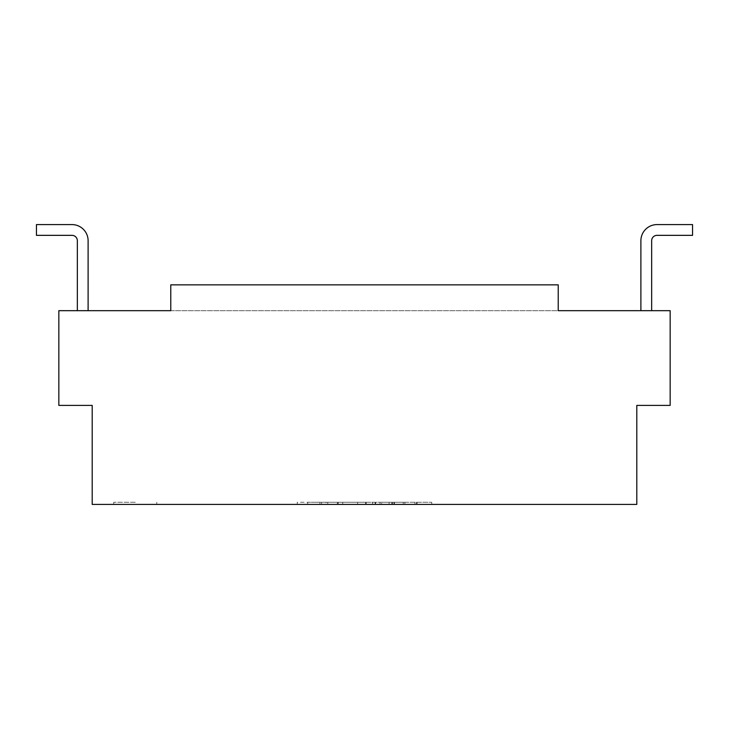 <?xml version="1.0" encoding="UTF-8"?>
<svg xmlns="http://www.w3.org/2000/svg" width="729" height="729" viewBox="0 0 729 729"><rect width="100%" height="100%" fill="white"/><g stroke="black" fill="none" stroke-linecap="round" stroke-linejoin="round"><path stroke-width="0.55" stroke-dasharray="3.65 2.73" d="M319.958 504.413L307.711 504.413L307.711 502.263L319.958 502.263L319.958 504.413L311.237 504.413L403.228 504.413L319.958 504.413M393.952 502.263L404.887 502.263L404.887 504.413L404.887 502.263L404.887 504.413L404.887 502.263L400.804 502.263L400.804 504.413L327.786 504.413L431.741 504.413L327.786 504.413L403.228 504.413L403.228 502.263L403.228 504.413L327.786 504.413L394.435 504.413L380.037 504.413L381.695 504.413L381.695 502.263L404.887 502.263L392.494 502.263L392.494 504.413L327.786 504.413L327.786 502.263L431.741 502.263L311.237 502.263L337.545 502.263L337.545 504.413L404.887 504.413L393.952 504.413L393.952 502.263L393.952 504.413M321.626 502.263L321.626 504.413L297.259 504.413L297.259 502.263L321.626 502.263M366.815 502.263L338.238 502.263L394.435 502.263L366.815 502.263L366.815 504.413L338.238 504.413L366.815 504.413M670.161 310.682L58.839 310.682L58.839 405.397L92.2 405.397L92.2 504.413L636.8 504.413L636.8 405.397L670.161 405.397L670.161 310.682M170.768 310.682L558.232 310.682L558.232 284.857L170.768 284.857L170.768 310.682L170.768 284.857L558.232 284.857L558.232 310.682L558.232 284.857L170.768 284.857L170.768 310.682M77.347 310.682L88.109 310.682L77.347 310.682L88.109 310.682L77.347 310.682L88.109 310.682L77.347 310.682L88.109 310.682L77.347 310.682L88.109 310.682L77.347 310.682L88.109 310.682L77.347 310.682L88.109 310.682L77.347 310.682L88.109 310.682L77.347 310.682L88.109 310.682L77.347 310.682L88.109 310.682L77.347 310.682L88.109 310.682L77.347 310.682L88.109 310.682L77.347 310.682L77.347 240.725A5.385 5.385 0 0 0 71.971 235.349A5.385 5.385 0 0 1 77.347 240.725A5.385 5.385 0 0 0 71.971 235.349A5.385 5.385 0 0 1 77.347 240.725A5.385 5.385 0 0 0 71.971 235.349L36.45 235.349L71.971 235.349L36.45 235.349L71.971 235.349L36.45 235.349L36.45 224.587L71.971 224.587A16.147 16.147 0 0 1 88.109 240.725L88.109 310.682L88.109 240.725A16.147 16.147 0 0 0 71.971 224.587A16.147 16.147 0 0 1 88.109 240.725A16.147 16.147 0 0 0 71.971 224.587L36.45 224.587L36.45 235.349L36.45 224.587L36.45 235.349L36.45 224.587L36.45 235.349L71.971 235.349A5.385 5.385 0 0 1 77.347 240.725A5.385 5.385 0 0 0 71.971 235.349A5.385 5.385 0 0 1 77.347 240.725L77.347 310.682L77.347 240.725A5.385 5.385 0 0 0 71.971 235.349L36.45 235.349L36.45 224.587L71.971 224.587L36.45 224.587L36.45 235.349L36.45 224.587L36.45 235.349L36.45 224.587L36.45 235.349L71.971 235.349L36.45 235.349L71.971 235.349L36.45 235.349L36.45 224.587L36.45 235.349L71.971 235.349L36.45 235.349L71.971 235.349L36.45 235.349L36.45 224.587L71.971 224.587L36.45 224.587L36.45 235.349L36.45 224.587L71.971 224.587L36.45 224.587L36.45 235.349L71.971 235.349A5.385 5.385 0 0 1 77.347 240.725A5.385 5.385 0 0 0 71.971 235.349A5.385 5.385 0 0 1 77.347 240.725A5.385 5.385 0 0 0 71.971 235.349A5.385 5.385 0 0 1 77.347 240.725A5.385 5.385 0 0 0 71.971 235.349A5.385 5.385 0 0 1 77.347 240.725A5.385 5.385 0 0 0 71.971 235.349L36.45 235.349L71.971 235.349L36.45 235.349L36.45 224.587L36.45 235.349L71.971 235.349A5.385 5.385 0 0 1 77.347 240.725L77.347 310.682L77.347 240.725A5.385 5.385 0 0 0 71.971 235.349A5.385 5.385 0 0 1 77.347 240.725A5.385 5.385 0 0 0 71.971 235.349A5.385 5.385 0 0 1 77.347 240.725L77.347 310.682L77.347 240.725A5.385 5.385 0 0 0 71.971 235.349L36.45 235.349L36.45 224.587L71.971 224.587A16.147 16.147 0 0 1 88.109 240.725A16.147 16.147 0 0 0 71.971 224.587A16.147 16.147 0 0 1 88.109 240.725A16.147 16.147 0 0 0 71.971 224.587L36.45 224.587L36.45 235.349L36.45 224.587L71.971 224.587A16.147 16.147 0 0 1 88.109 240.725L88.109 310.682L88.109 240.725A16.147 16.147 0 0 0 71.971 224.587A16.147 16.147 0 0 1 88.109 240.725A16.147 16.147 0 0 0 71.971 224.587A16.147 16.147 0 0 1 88.109 240.725A16.147 16.147 0 0 0 71.971 224.587A16.147 16.147 0 0 1 88.109 240.725A16.147 16.147 0 0 0 71.971 224.587L36.45 224.587L71.971 224.587A16.147 16.147 0 0 1 88.109 240.725A16.147 16.147 0 0 0 71.971 224.587A16.147 16.147 0 0 1 88.109 240.725L88.109 310.682L88.109 240.725A16.147 16.147 0 0 0 71.971 224.587A16.147 16.147 0 0 1 88.109 240.725A16.147 16.147 0 0 0 71.971 224.587A16.147 16.147 0 0 1 88.109 240.725L88.109 310.682L88.109 240.725M640.891 310.682L651.653 310.682L640.891 310.682L651.653 310.682L640.891 310.682L651.653 310.682L640.891 310.682L651.653 310.682L640.891 310.682L651.653 310.682L640.891 310.682L651.653 310.682L640.891 310.682L651.653 310.682L640.891 310.682L651.653 310.682L640.891 310.682L651.653 310.682L640.891 310.682L651.653 310.682L640.891 310.682L651.653 310.682L640.891 310.682L651.653 310.682L640.891 310.682L640.891 240.725A16.147 16.147 0 0 1 657.029 224.587L692.55 224.587L692.55 235.349L692.55 224.587L657.029 224.587A16.147 16.147 0 0 0 640.891 240.725A16.147 16.147 0 0 1 657.029 224.587A16.147 16.147 0 0 0 640.891 240.725L640.891 310.682L640.891 240.725A16.147 16.147 0 0 1 657.029 224.587A16.147 16.147 0 0 0 640.891 240.725A16.147 16.147 0 0 1 657.029 224.587L692.55 224.587L692.55 235.349L657.029 235.349L692.55 235.349L657.029 235.349L692.55 235.349L692.55 224.587L692.55 235.349L657.029 235.349A5.385 5.385 0 0 0 651.653 240.725L651.653 310.682L651.653 240.725A5.385 5.385 0 0 1 657.029 235.349A5.385 5.385 0 0 0 651.653 240.725A5.385 5.385 0 0 1 657.029 235.349A5.385 5.385 0 0 0 651.653 240.725L651.653 310.682L651.653 240.725A5.385 5.385 0 0 1 657.029 235.349L692.55 235.349L692.55 224.587L657.029 224.587L692.55 224.587L692.55 235.349L657.029 235.349L692.55 235.349L692.55 224.587L657.029 224.587A16.147 16.147 0 0 0 640.891 240.725A16.147 16.147 0 0 1 657.029 224.587A16.147 16.147 0 0 0 640.891 240.725A16.147 16.147 0 0 1 657.029 224.587A16.147 16.147 0 0 0 640.891 240.725L640.891 310.682L640.891 240.725A16.147 16.147 0 0 1 657.029 224.587A16.147 16.147 0 0 0 640.891 240.725A16.147 16.147 0 0 1 657.029 224.587A16.147 16.147 0 0 0 640.891 240.725A16.147 16.147 0 0 1 657.029 224.587L692.55 224.587L692.55 235.349L657.029 235.349A5.385 5.385 0 0 0 651.653 240.725A5.385 5.385 0 0 1 657.029 235.349A5.385 5.385 0 0 0 651.653 240.725A5.385 5.385 0 0 1 657.029 235.349A5.385 5.385 0 0 0 651.653 240.725A5.385 5.385 0 0 1 657.029 235.349A5.385 5.385 0 0 0 651.653 240.725L651.653 310.682L651.653 240.725A5.385 5.385 0 0 1 657.029 235.349A5.385 5.385 0 0 0 651.653 240.725A5.385 5.385 0 0 1 657.029 235.349L692.55 235.349L657.029 235.349L692.55 235.349L692.55 224.587L657.029 224.587L692.55 224.587L692.55 235.349L657.029 235.349L692.55 235.349L657.029 235.349L692.55 235.349L692.55 224.587L692.55 235.349L692.55 224.587L657.029 224.587L692.55 224.587L692.55 235.349L692.55 224.587L692.55 235.349L657.029 235.349A5.385 5.385 0 0 0 651.653 240.725A5.385 5.385 0 0 1 657.029 235.349A5.385 5.385 0 0 0 651.653 240.725A5.385 5.385 0 0 1 657.029 235.349L692.55 235.349L692.55 224.587L692.55 235.349L657.029 235.349L692.55 235.349L692.55 224.587L692.55 235.349L692.55 224.587L657.029 224.587A16.147 16.147 0 0 0 640.891 240.725A16.147 16.147 0 0 1 657.029 224.587A16.147 16.147 0 0 0 640.891 240.725A16.147 16.147 0 0 1 657.029 224.587L692.55 224.587L657.029 224.587A16.147 16.147 0 0 0 640.891 240.725A16.147 16.147 0 0 1 657.029 224.587M389.104 504.413L391.737 504.413L391.737 502.263L389.104 502.263L389.104 504.413M431.741 504.413L327.786 504.413L431.741 504.413L431.741 502.263L431.741 504.413M135.257 504.413L113.724 504.413L135.257 504.413M337.263 504.413L326.054 504.413L326.054 502.263L337.263 502.263L337.263 504.413M394.435 504.413L380.037 504.413L380.037 502.263L394.435 502.263L394.435 504.413L394.435 502.263M327.786 504.413L403.228 504.413L327.786 504.413L327.786 502.263L327.786 504.413M339.477 504.413L336.087 504.413L336.087 502.263L365.575 502.263L339.477 502.263L339.477 504.413L365.575 504.413L339.477 504.413M651.653 310.682L651.653 240.725A5.385 5.385 0 0 1 657.029 235.349L692.55 235.349L692.55 224.587M657.029 235.349L692.55 235.349L657.029 235.349A5.385 5.385 0 0 0 651.653 240.725A5.385 5.385 0 0 1 657.029 235.349M403.228 502.263L403.228 504.413L403.228 502.263M417.134 502.263L417.134 504.413L417.134 502.263M357.611 502.263L357.611 504.413M366.195 502.263L366.195 504.413M375.125 502.263L375.125 504.413M372.628 502.263L372.628 504.413M391.801 502.263L391.801 504.413M365.575 502.263L365.575 504.413M375.608 502.263L375.608 504.413M416.377 502.263L416.377 504.413M414.919 502.263L414.919 504.413M342.73 502.263L342.73 504.413M135.257 502.263L113.724 502.263L135.257 502.263M338.238 502.263L338.238 504.413M156.781 504.413L156.781 502.263M113.724 504.413L113.724 502.263"/><path stroke-width="1.09" d="M558.232 310.682L670.161 310.682L670.161 405.397L636.8 405.397L636.8 504.413L92.2 504.413L92.2 405.397L58.839 405.397L58.839 310.682L170.768 310.682L170.768 284.857L558.232 284.857L558.232 310.682M651.653 310.682L651.653 240.725A5.385 5.385 0 0 1 657.029 235.349L692.55 235.349L692.55 224.587L657.029 224.587A16.147 16.147 0 0 0 640.891 240.725L640.891 310.682M77.347 310.682L77.347 240.725A5.385 5.385 0 0 0 71.971 235.349L36.45 235.349L36.45 224.587L71.971 224.587A16.147 16.147 0 0 1 88.109 240.725L88.109 310.682L88.109 240.725M36.45 224.587L71.971 224.587L36.45 224.587M692.55 224.587L657.029 224.587"/></g></svg>
